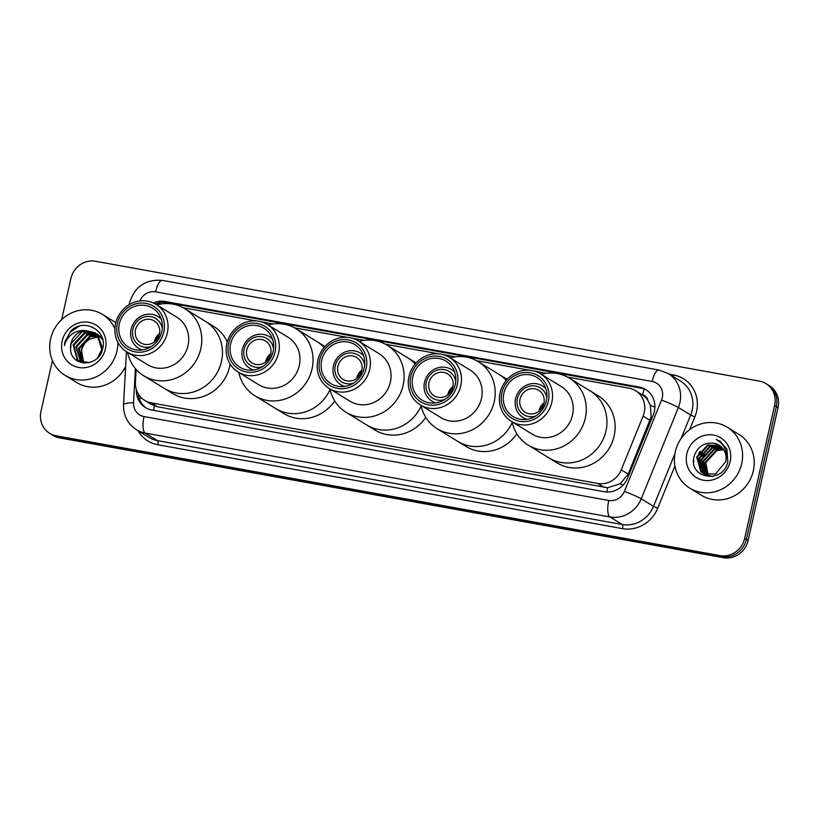 <?xml version="1.0" encoding="UTF-8"?>
<svg xmlns="http://www.w3.org/2000/svg" width="819" height="819" viewBox="0 0 819 819"><rect width="100%" height="100%" fill="white"/><g stroke="black" fill="none" stroke-linecap="round" stroke-linejoin="round"><path stroke-width="1.23" d="M136.108 369.41L135.411 382.125A21.458 20.066 -58.4 0 0 144.594 400.327L151.065 404.31L157.627 406.818L607.585 487.735L620.085 483.814L628.245 474.129L651.177 416.84L650.317 405.364L647.788 400.235A7.156 6.685 -58.4 0 0 642.628 394.901A21.458 7.125 -79.8 0 1 644.266 389.045M144.594 400.327A21.458 20.066 -58.4 0 0 151.157 402.835L597.768 483.445A21.458 20.066 -58.4 0 0 621.252 469.819L643.099 416.113A21.458 20.066 -58.4 0 0 644.215 412.561A21.458 20.066 -58.4 0 0 635.544 390.694A21.458 20.066 -58.4 0 0 628.982 388.186L567.669 377.119M642.628 394.901L642.28 394.84A21.458 20.066 121.6 0 1 647.788 400.235M642.28 394.84L635.544 390.694M161.394 303.921A21.458 20.066 -58.4 0 0 155.938 304.34M546.324 373.269L534.408 371.12M529.637 370.26L476.586 360.688M455.241 356.828L443.335 354.678M438.554 353.818L385.503 344.246M364.158 340.387L352.252 338.237M347.481 337.377L294.42 327.805M273.085 323.945L261.169 321.795M256.398 320.935L183.159 307.719M136.353 389.68A21.458 20.066 -58.4 0 0 145.557 407.606A21.458 20.066 -58.4 0 0 152.119 410.104L604.094 491.697A21.458 20.066 -58.4 0 0 627.579 478.061L653.255 414.957A21.458 20.066 -58.4 0 0 654.371 411.404A21.458 20.066 -58.4 0 0 645.689 389.537A21.458 20.066 -58.4 0 0 639.137 387.039L165.141 301.484A21.458 20.066 -58.4 0 0 153.327 302.969M155.252 303.941A21.458 20.066 121.6 0 1 166.861 302.539L640.857 388.093A21.458 20.066 121.6 0 1 646.539 390.09M61.64 319.615L70.915 278.45A21.458 20.066 121.6 0 1 95.506 261.271L759.367 381.101A21.458 20.066 121.6 0 1 765.929 383.599A21.458 20.066 121.6 0 1 774.6 405.466L744.645 538.431A21.458 20.066 121.6 0 1 720.044 555.61L56.183 435.78A21.458 20.066 121.6 0 1 49.621 433.282A21.458 20.066 121.6 0 1 40.95 411.414L52.416 360.534M765.929 383.599L769.379 385.718A21.458 20.066 121.6 0 1 778.05 407.586L748.085 540.55L746.365 539.486A21.458 20.066 121.6 0 1 721.764 556.664L57.903 436.834A21.458 20.066 121.6 0 1 51.351 434.336A21.458 20.066 121.6 0 0 57.903 436.834L721.764 556.664A21.458 20.066 121.6 0 0 746.365 539.486L776.33 406.531L746.365 539.486L744.645 538.431M767.649 384.664A21.458 20.066 121.6 0 1 776.33 406.531A21.458 20.066 121.6 0 0 767.649 384.664M146.427 408.118A21.458 20.066 121.6 0 1 138.165 393.744M693.754 461.496A28.604 26.761 -58.4 0 0 693.642 462.141M748.085 540.55A21.458 20.066 121.6 0 1 723.494 557.729L59.633 437.899A21.458 20.066 121.6 0 1 53.071 435.401L49.621 433.282M675.306 451.678A35.76 33.446 121.6 0 1 727.231 427.211A35.76 33.446 121.6 0 1 741.686 463.656A35.76 33.446 121.6 0 1 689.762 488.124A35.76 33.446 121.6 0 1 675.306 451.678M727.231 427.211L738.861 434.367A35.76 33.446 121.6 0 1 753.316 470.812A35.76 33.446 121.6 0 1 701.392 495.28L689.762 488.124M730.139 461.578A23.321 21.816 121.6 0 1 703.408 480.241A23.321 21.816 121.6 0 1 686.854 453.757A23.321 21.816 121.6 0 1 713.584 435.084A23.321 21.816 121.6 0 1 730.139 461.578M719.184 445.26L714.178 443.335C704.453 442.168 697.808 446.355 694.246 455.886C687.305 478.746 723.576 484.715 727.794 461.64L726.965 449.262L719.983 441.206L716.195 439.455C724.805 444.389 727.958 451.801 725.654 461.701L715.458 474.119L703.378 473.495M720.208 445.966L708.179 445.29L697.256 457.278L701.351 471.969L703.111 473.331M719.962 445.782L707.636 444.963L696.723 456.941L700.808 471.631L702.845 473.167M721.181 446.764L710.329 446.621L699.416 458.599L703.501 473.29L704.238 473.914M704.483 474.109L705.261 474.651M720.945 446.56L709.786 446.283L698.873 458.271L702.958 472.962L703.951 473.781M704.207 473.966L712.653 476.494M722.092 447.665L712.479 447.942L701.566 459.93L705.425 474.396M721.877 447.43L711.946 447.614L701.023 459.592L705.118 474.283M705.354 474.498L706.101 475.102M706.357 475.296L707.145 475.819M722.942 448.669L714.639 449.273L703.716 461.251L706.674 474.774M722.737 448.402L714.096 448.935L703.183 460.923L706.357 474.692M723.72 449.774L716.789 450.593L705.865 462.571L707.995 475.03M723.535 449.488L716.246 450.266L705.333 462.244L707.657 474.979M714.178 443.335A16.165 15.121 121.6 0 1 719.123 445.219A16.165 15.121 121.6 0 1 725.654 461.701M704.453 453.849L702.815 456.521M702.303 452.528L700.665 455.2M700.153 451.208L698.515 453.869M719.768 441.083L716.195 439.455M539.311 410.984L538.994 410.79A33.968 31.777 121.6 0 1 543.724 403.173M543.939 403.45A12.869 12.039 121.6 0 1 525.245 412.254A12.869 12.039 121.6 0 1 520.045 399.129A12.869 12.039 121.6 0 1 538.738 390.325A12.869 12.039 121.6 0 1 543.939 403.45M535.728 416.011A15.735 14.722 121.6 0 1 517.393 398.658A15.735 14.722 121.6 0 1 532.555 385.831A15.735 14.722 121.6 0 1 546.816 397.983M526.791 419.328A18.591 17.394 121.6 0 1 523.116 417.659A18.591 17.394 121.6 0 1 515.591 398.699A18.591 17.394 121.6 0 1 542.598 385.984A18.591 17.394 121.6 0 1 545.751 388.503M541.308 374.273A39.332 36.794 121.6 0 1 557.37 373.536A39.332 36.794 121.6 0 1 569.4 378.122L590.069 390.837A39.332 36.794 121.6 0 1 605.968 430.927A39.332 36.794 121.6 0 1 548.853 457.841A39.332 36.794 -58.4 0 0 560.872 462.418A39.332 36.794 -58.4 0 0 603.91 437.469A39.332 36.794 -58.4 0 0 590.069 390.837L598.249 395.864A39.332 36.794 121.6 0 1 614.148 435.954A39.332 36.794 121.6 0 1 557.033 462.868L528.183 445.126A39.332 36.794 121.6 0 1 512.08 421.785M538.994 410.79A12.869 12.039 121.6 0 1 544.051 402.917M569.4 378.122A39.332 36.794 121.6 0 1 583.241 424.754A39.332 36.794 121.6 0 1 540.202 449.703A39.332 36.794 121.6 0 1 528.183 445.126M540.581 373.822L561.25 386.537A27.887 26.085 121.6 0 1 571.068 419.615A27.887 26.085 121.6 0 1 540.55 437.305A27.887 26.085 121.6 0 1 532.022 434.05L511.353 421.335A27.887 26.085 121.6 0 1 501.535 388.267A27.887 26.085 121.6 0 1 532.053 370.577A27.887 26.085 121.6 0 1 540.581 373.822A27.887 26.085 121.6 0 1 550.399 406.9A27.887 26.085 121.6 0 1 519.881 424.59A27.887 26.085 121.6 0 1 511.353 421.335M519.645 421.283A25.031 23.413 121.6 0 1 501.873 392.854A25.031 23.413 121.6 0 1 530.569 372.819A25.031 23.413 121.6 0 1 548.341 401.249A25.031 23.413 121.6 0 1 519.645 421.283M530.098 374.897A22.881 21.407 121.6 0 1 537.09 377.559A22.881 21.407 121.6 0 1 545.147 404.699A22.881 21.407 121.6 0 1 520.106 419.215A22.881 21.407 121.6 0 1 513.114 416.543A22.881 21.407 121.6 0 1 505.057 389.414A22.881 21.407 121.6 0 1 530.098 374.897M117.895 342.322A35.76 33.446 121.6 0 1 116.994 350.901A35.76 33.446 121.6 0 1 65.07 375.368A35.76 33.446 121.6 0 1 50.614 338.923A35.76 33.446 121.6 0 1 102.539 314.455A35.76 33.446 121.6 0 1 114.885 328.583M102.539 314.455L114.169 321.601A35.76 33.446 121.6 0 1 115.766 322.666M96.355 333.804L84.838 333.364L73.823 345.29L77.815 359.92L79.494 361.23M79.832 361.445L84.162 363.145M96.038 333.558L84.152 332.944L73.137 344.871L77.129 359.5L79.146 361.025L89.425 362.633M97.625 357.76L101.781 349.447L96.877 334.254L94.717 332.647L84.9 330.477A16.165 15.121 121.6 0 0 70.946 343.53A16.165 15.121 121.6 0 0 70.598 348.546C70.25 367.516 99.232 367.496 102.59 348.894C108.088 330.661 84.111 317.506 71.007 330.794L64.906 341.789L64.394 345.608L65.643 342.004C69.605 334.132 76.024 330.292 84.9 330.477M97.563 334.91L87.572 335.053L76.556 346.969L80.938 361.947M97.266 334.613L86.886 334.633L75.87 346.55L80.559 361.783M98.669 336.159L90.305 336.732L79.289 348.659L82.484 362.489M98.403 335.831L89.619 336.312L78.604 348.239L82.084 362.367M84.142 362.848L82.954 360.841A16.165 15.121 121.6 0 1 81.716 350.143A16.165 15.121 121.6 0 1 89.558 339.25C85.299 341.81 82.555 345.362 81.337 349.918L83.712 362.776M102.672 348.597L97.563 334.674L95.403 333.067M95.055 332.862L82.095 331.685L71.089 343.611L70.598 348.546M102.518 338.831L98.137 334.746M102.774 339.895L97.451 334.326M101.976 337.182L100.87 336.425M102.047 337.356L100.184 336.005M105.446 348.812A23.321 21.816 121.6 0 1 78.716 367.485A23.321 21.816 121.6 0 1 62.162 341.001A23.321 21.816 121.6 0 1 88.892 322.328A23.321 21.816 121.6 0 1 105.446 348.812M89.558 339.25L98.986 336.578M125.635 366.482A35.76 33.446 121.6 0 1 76.699 382.514L65.07 375.368M78.737 326.382L69.953 332.453L64.988 341.84L64.394 345.608M448.228 394.543L447.911 394.348A12.869 12.039 121.6 0 1 452.968 386.476M452.866 387.008A12.869 12.039 121.6 0 1 434.172 395.812A12.869 12.039 121.6 0 1 428.961 382.688A12.869 12.039 121.6 0 1 447.655 373.884A12.869 12.039 121.6 0 1 452.866 387.008M444.645 399.57A15.735 14.722 121.6 0 1 426.31 382.217A15.735 14.722 121.6 0 1 441.472 369.389A15.735 14.722 121.6 0 1 455.733 381.541M435.708 402.887A18.591 17.394 121.6 0 1 432.033 401.218A18.591 17.394 121.6 0 1 424.508 382.268A18.591 17.394 121.6 0 1 451.515 369.543A18.591 17.394 121.6 0 1 454.668 372.072M447.932 394.359A33.968 31.777 121.6 0 1 452.641 386.732M450.225 357.831A39.332 36.794 121.6 0 1 466.287 357.094A39.332 36.794 121.6 0 1 478.316 361.681L498.986 374.396A39.332 36.794 121.6 0 1 506.275 380.395A39.332 36.794 -58.4 0 0 498.986 374.396L507.135 379.412M512.223 422.45A39.332 36.794 121.6 0 1 457.77 441.4A39.332 36.794 -58.4 0 0 469.789 445.976A39.332 36.794 -58.4 0 0 512.223 422.45M516.85 433.814A39.332 36.794 121.6 0 1 465.95 446.427L437.1 428.685A39.332 36.794 121.6 0 1 420.997 405.344M478.316 361.681A39.332 36.794 121.6 0 1 492.158 408.312A39.332 36.794 121.6 0 1 449.119 433.271A39.332 36.794 121.6 0 1 437.1 428.685M449.498 357.381L470.167 370.096A27.887 26.085 121.6 0 1 479.985 403.173A27.887 26.085 121.6 0 1 449.467 420.864A27.887 26.085 121.6 0 1 440.939 417.608L420.27 404.893A27.887 26.085 121.6 0 1 410.452 371.826A27.887 26.085 121.6 0 1 440.97 354.136A27.887 26.085 121.6 0 1 449.498 357.381A27.887 26.085 121.6 0 1 459.316 390.458A27.887 26.085 121.6 0 1 428.798 408.149A27.887 26.085 121.6 0 1 420.27 404.893M428.562 404.852A25.031 23.413 121.6 0 1 410.79 376.412A25.031 23.413 121.6 0 1 439.486 356.378A25.031 23.413 121.6 0 1 457.258 384.807A25.031 23.413 121.6 0 1 428.562 404.852M439.015 358.456A22.881 21.407 121.6 0 1 446.017 361.118A22.881 21.407 121.6 0 1 454.064 388.257A22.881 21.407 121.6 0 1 429.033 402.774A22.881 21.407 121.6 0 1 422.031 400.102A22.881 21.407 121.6 0 1 413.974 372.973A22.881 21.407 121.6 0 1 439.015 358.456M357.145 378.102L356.828 377.907A33.968 31.777 121.6 0 1 361.558 370.301M361.783 370.567A12.869 12.039 121.6 0 1 343.089 379.371A12.869 12.039 121.6 0 1 337.878 366.257A12.869 12.039 121.6 0 1 356.572 357.442A12.869 12.039 121.6 0 1 361.783 370.567M353.562 383.128A15.735 14.722 121.6 0 1 335.227 365.776A15.735 14.722 121.6 0 1 350.389 352.948A15.735 14.722 121.6 0 1 364.65 365.11M344.625 386.445A18.591 17.394 121.6 0 1 340.95 384.776A18.591 17.394 121.6 0 1 333.435 365.827A18.591 17.394 121.6 0 1 360.432 353.102A18.591 17.394 121.6 0 1 363.585 355.63M359.142 341.39A39.332 36.794 121.6 0 1 375.204 340.653A39.332 36.794 121.6 0 1 387.233 345.239L407.903 357.954A39.332 36.794 121.6 0 1 415.192 363.953A39.332 36.794 -58.4 0 0 407.903 357.954L416.062 362.971M421.14 406.009A39.332 36.794 121.6 0 1 366.687 424.959A39.332 36.794 -58.4 0 0 378.716 429.545A39.332 36.794 -58.4 0 0 421.14 406.009M425.778 417.373A39.332 36.794 121.6 0 1 374.867 429.985L346.017 412.244A39.332 36.794 121.6 0 1 329.914 388.902M356.828 377.907A12.869 12.039 121.6 0 1 361.885 370.034M387.233 345.239A39.332 36.794 121.6 0 1 401.075 391.871A39.332 36.794 121.6 0 1 358.046 416.83A39.332 36.794 121.6 0 1 346.017 412.244M358.415 340.95L379.084 353.665A27.887 26.085 121.6 0 1 388.902 386.732A27.887 26.085 121.6 0 1 358.384 404.422A27.887 26.085 121.6 0 1 349.856 401.167L329.187 388.452A27.887 26.085 121.6 0 1 319.369 355.385A27.887 26.085 121.6 0 1 349.887 337.694A27.887 26.085 121.6 0 1 358.415 340.95A27.887 26.085 121.6 0 1 368.233 374.017A27.887 26.085 121.6 0 1 337.715 391.707A27.887 26.085 121.6 0 1 329.187 388.452M337.479 388.411A25.031 23.413 121.6 0 1 319.707 359.981A25.031 23.413 121.6 0 1 348.403 339.936A25.031 23.413 121.6 0 1 366.175 368.366A25.031 23.413 121.6 0 1 337.479 388.411M347.932 342.014A22.881 21.407 121.6 0 1 354.934 344.676A22.881 21.407 121.6 0 1 362.991 371.816A22.881 21.407 121.6 0 1 337.95 386.333A22.881 21.407 121.6 0 1 330.948 383.661A22.881 21.407 121.6 0 1 322.891 356.531A22.881 21.407 121.6 0 1 347.932 342.014M266.062 361.66L265.745 361.466A33.968 31.777 121.6 0 1 270.475 353.859M270.7 354.125A12.869 12.039 121.6 0 1 252.006 362.93A12.869 12.039 121.6 0 1 246.795 349.815A12.869 12.039 121.6 0 1 265.489 341.001A12.869 12.039 121.6 0 1 270.7 354.125M262.479 366.687A15.735 14.722 121.6 0 1 244.144 349.334A15.735 14.722 121.6 0 1 259.316 336.517A15.735 14.722 121.6 0 1 273.566 348.669M253.542 370.014A18.591 17.394 121.6 0 1 249.867 368.335A18.591 17.394 121.6 0 1 242.352 349.385A18.591 17.394 121.6 0 1 269.349 336.66A18.591 17.394 121.6 0 1 272.502 339.189M268.059 324.948A39.332 36.794 121.6 0 1 284.121 324.211A39.332 36.794 121.6 0 1 296.15 328.798L316.82 341.513A39.332 36.794 121.6 0 1 324.109 347.512A39.332 36.794 -58.4 0 0 316.82 341.513L324.979 346.529M330.057 389.568A39.332 36.794 121.6 0 1 275.604 408.517A39.332 36.794 -58.4 0 0 287.633 413.104A39.332 36.794 -58.4 0 0 330.057 389.568M334.695 400.931A39.332 36.794 121.6 0 1 283.783 413.544L254.934 395.802A39.332 36.794 121.6 0 1 238.831 372.461M265.745 361.466A12.869 12.039 121.6 0 1 270.802 353.593M296.15 328.798A39.332 36.794 121.6 0 1 310.002 375.44A39.332 36.794 121.6 0 1 266.963 400.389A39.332 36.794 121.6 0 1 254.934 395.802M267.332 324.508L288.001 337.223A27.887 26.085 121.6 0 1 297.819 370.29A27.887 26.085 121.6 0 1 267.301 387.981A27.887 26.085 121.6 0 1 258.773 384.735L238.104 372.021A27.887 26.085 121.6 0 1 228.286 338.943A27.887 26.085 121.6 0 1 258.804 321.253A27.887 26.085 121.6 0 1 267.332 324.508A27.887 26.085 121.6 0 1 277.15 357.575A27.887 26.085 121.6 0 1 246.632 375.266A27.887 26.085 121.6 0 1 238.104 372.021M246.396 371.969A25.031 23.413 121.6 0 1 228.624 343.54A25.031 23.413 121.6 0 1 257.32 323.495A25.031 23.413 121.6 0 1 275.092 351.924A25.031 23.413 121.6 0 1 246.396 371.969M256.849 325.573A22.881 21.407 121.6 0 1 263.851 328.235A22.881 21.407 121.6 0 1 271.908 355.374A22.881 21.407 121.6 0 1 246.867 369.891A22.881 21.407 121.6 0 1 239.865 367.219A22.881 21.407 121.6 0 1 231.818 340.09A22.881 21.407 121.6 0 1 256.849 325.573M154.801 341.574L154.484 341.38A12.869 12.039 121.6 0 1 159.541 333.517M159.439 334.039A12.869 12.039 121.6 0 1 140.745 342.854A12.869 12.039 121.6 0 1 135.534 329.729A12.869 12.039 121.6 0 1 154.228 320.925A12.869 12.039 121.6 0 1 159.439 334.039M151.218 346.601A15.735 14.722 121.6 0 1 132.883 329.248A15.735 14.722 121.6 0 1 148.044 316.431A15.735 14.722 121.6 0 1 162.305 328.583M142.281 349.928A18.591 17.394 121.6 0 1 138.606 348.249A18.591 17.394 121.6 0 1 131.091 329.299A18.591 17.394 121.6 0 1 158.087 316.574A18.591 17.394 121.6 0 1 161.241 319.103M154.504 341.4A33.968 31.777 121.6 0 1 159.214 333.773M156.798 304.873A39.332 36.794 121.6 0 1 172.86 304.125A39.332 36.794 121.6 0 1 184.889 308.712L205.559 321.427A39.332 36.794 121.6 0 1 221.458 361.517A39.332 36.794 121.6 0 1 164.343 388.431A39.332 36.794 -58.4 0 0 176.372 393.018A39.332 36.794 -58.4 0 0 219.4 368.069A39.332 36.794 -58.4 0 0 205.559 321.427L213.739 326.464A39.332 36.794 121.6 0 1 227.272 341.881M230.119 364.076A39.332 36.794 121.6 0 1 229.648 366.554A39.332 36.794 121.6 0 1 172.522 393.468L143.673 375.716A39.332 36.794 121.6 0 1 127.569 352.375M184.889 308.712A39.332 36.794 121.6 0 1 198.73 355.354A39.332 36.794 121.6 0 1 155.692 380.303A39.332 36.794 121.6 0 1 143.673 375.716M156.071 304.422L176.74 317.137A27.887 26.085 121.6 0 1 186.558 350.204A27.887 26.085 121.6 0 1 156.04 367.895A27.887 26.085 121.6 0 1 147.512 364.65L126.843 351.935A27.887 26.085 121.6 0 1 117.025 318.867A27.887 26.085 121.6 0 1 147.543 301.167A27.887 26.085 121.6 0 1 156.071 304.422A27.887 26.085 121.6 0 1 165.888 337.489A27.887 26.085 121.6 0 1 135.37 355.18A27.887 26.085 121.6 0 1 126.843 351.935M135.135 351.883A25.031 23.413 121.6 0 1 117.363 323.454A25.031 23.413 121.6 0 1 146.058 303.409A25.031 23.413 121.6 0 1 163.831 331.838A25.031 23.413 121.6 0 1 135.135 351.883M145.587 305.487A22.881 21.407 121.6 0 1 152.59 308.159A22.881 21.407 121.6 0 1 160.647 335.288A22.881 21.407 121.6 0 1 135.606 349.805A22.881 21.407 121.6 0 1 128.603 347.143A22.881 21.407 121.6 0 1 120.547 320.004A22.881 21.407 121.6 0 1 145.587 305.487M650.102 420.413L643.099 416.113M606.859 491.984A21.458 7.125 -79.8 0 1 607.585 487.735M620.085 483.814A21.458 1.331 22.1 0 1 623.126 485.043M153.644 410.38A21.458 7.125 -79.8 0 1 154.402 405.937M650.317 405.364A21.458 1.331 22.1 0 1 654.903 407.197M139.24 398.618A21.458 3.798 3.1 0 1 141.851 398.28M163.483 303.695A21.458 7.125 -79.8 0 1 163.954 302.242M628.245 474.129L621.252 469.819M604.238 487.428L597.768 483.445M157.627 406.818L151.157 402.835M640.857 388.093L639.137 387.039M135.401 368.601L133.528 402.774A14.302 13.38 -58.4 0 0 144.021 416.574L608.752 500.46A14.302 13.38 -58.4 0 0 624.406 491.38L661.547 400.071A14.302 13.38 -58.4 0 0 662.295 397.706A14.302 13.38 -58.4 0 0 652.139 381.459L155.569 291.83A14.302 13.38 -58.4 0 0 139.895 300.962M668.314 373.587A28.604 26.761 121.6 0 1 679.883 402.753A28.604 26.761 121.6 0 1 678.388 407.483L690.663 415.038A28.604 26.761 -58.4 0 0 692.147 410.299A28.604 26.761 -58.4 0 0 680.589 381.142L668.314 373.587L658.988 370.034A14.302 4.75 100.2 0 0 652.139 381.459M669.328 374.222L673.699 375.01A3.573 1.188 -79.8 0 1 673.187 376.586M673.699 375.01A32.176 30.108 121.6 0 1 696.549 411.558A32.176 30.108 121.6 0 1 694.87 416.891L689.731 429.535M674.938 465.909L657.729 508.189A32.176 30.108 121.6 0 1 622.512 528.634L157.78 444.748A32.176 30.108 121.6 0 1 138.063 430.722M720.044 555.61L723.494 557.729M774.6 405.466L778.05 407.586M56.183 435.78L59.633 437.899M661.547 400.071A14.302 0.891 22.1 0 1 678.388 407.483L641.246 498.791L653.521 506.337L674.887 453.818M624.406 491.38A14.302 0.891 22.1 0 1 641.246 498.791A28.604 26.761 121.6 0 1 609.94 516.963L622.215 524.508A28.604 26.761 -58.4 0 0 653.521 506.337L657.729 508.189M681.173 438.349L690.663 415.038L694.87 416.891M608.752 500.46A14.302 4.75 100.2 0 0 609.94 516.963L145.209 433.077L157.483 440.622L622.215 524.508A3.573 1.188 -79.8 0 1 622.512 528.634M144.021 416.574A14.302 4.75 100.2 0 0 145.209 433.077A28.604 26.761 121.6 0 1 136.466 429.74L148.741 437.285A28.604 26.761 -58.4 0 0 157.483 440.622A3.573 1.188 -79.8 0 1 157.78 444.748M126.443 351.689L123.556 404.637A14.302 2.539 3.1 0 1 133.528 402.774M129.167 304.668L129.525 302.784C134.725 286.527 145.68 279.074 162.418 280.405A14.302 4.75 100.2 0 0 155.569 291.83M166.861 302.539L165.141 301.484M693.591 461.087A28.604 26.761 121.6 0 1 693.785 460.155M123.556 404.637C123.3 415.448 127.6 423.812 136.466 429.74M658.988 370.034L162.418 280.405M542.598 385.984L545.474 387.756M523.116 417.659L525.993 419.43M451.515 369.543L454.391 371.314M432.033 401.218L434.909 402.989M360.432 353.102L363.308 354.873M340.95 384.776L343.826 386.548M269.349 336.66L272.236 338.431M249.867 368.335L252.743 370.106M158.087 316.574L160.964 318.345M138.606 348.249L141.482 350.02"/></g></svg>

